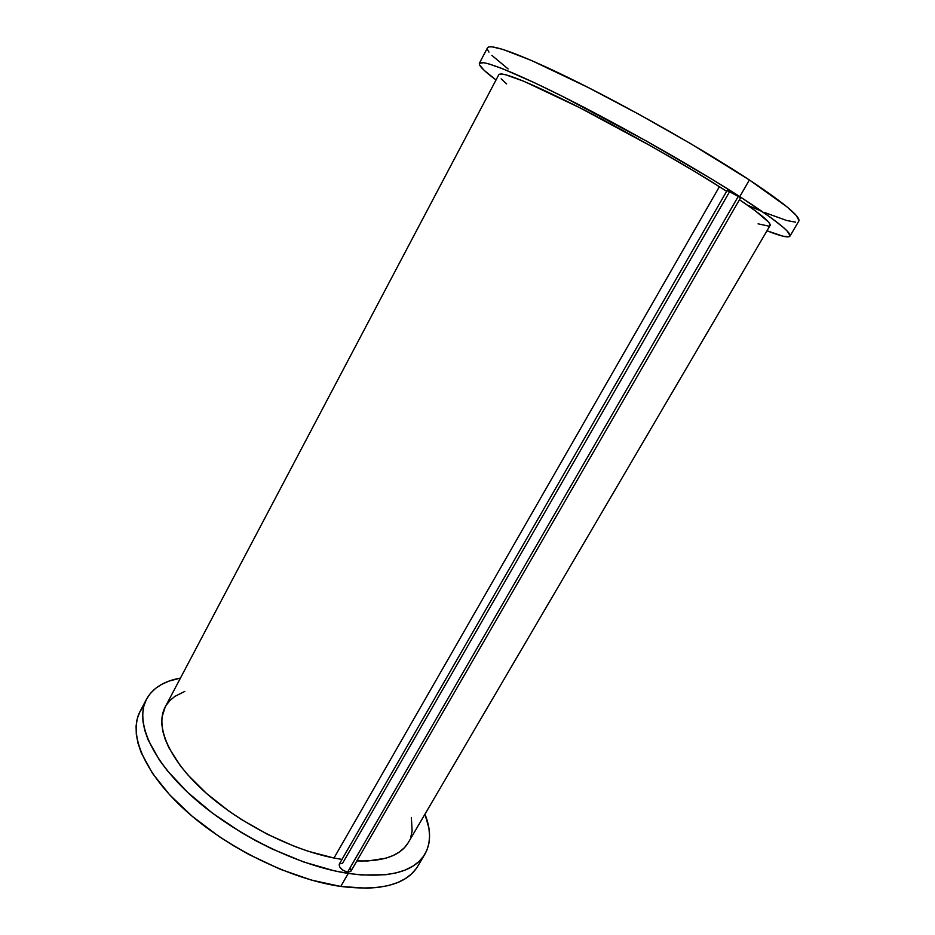 <?xml version="1.0" encoding="UTF-8"?>
<svg xmlns="http://www.w3.org/2000/svg" width="935" height="935" viewBox="0 0 935 935"><rect width="100%" height="100%" fill="white"/><g stroke="black" fill="none" stroke-linecap="round" stroke-linejoin="round"><path stroke-width="1.4" d="M143.955 705.668L140.028 711.558C128.048 733.87 143.955 773.046 185.948 810.832C227.848 848.571 291.533 879.461 340.749 886.45L348.276 873.43C299.142 866.079 235.328 835.025 193.194 797.45C150.967 759.816 134.757 721.049 146.503 699.193C152.709 688.067 164.034 681.031 180.455 678.074L169.118 681.066L161.755 684.326L155.455 688.476L150.313 693.49L146.421 699.357L143.85 706.042L142.693 713.51L142.997 721.703L144.82 730.562L148.174 740.006L159.511 760.237L167.447 770.814L187.526 792.261L212.502 813.169L241.183 832.419L256.459 841.091L272.097 848.968L303.571 861.941L333.97 870.73L348.276 873.43L340.749 886.45C381.012 891.289 406.702 884.522 417.805 866.161L424.864 854.216M424.958 814.163C431.105 829.684 431.082 843.008 424.911 854.146C414.018 872.145 388.469 878.561 348.276 873.43L361.763 874.996L385.699 874.728L395.926 872.963L404.867 870.169L412.464 866.418L418.681 861.789L423.485 856.343L426.898 850.172L428.92 843.358L429.574 835.983L428.92 828.153L424.958 814.163M143.908 705.726L139.946 711.722L137.305 718.536L136.078 726.133L136.311 734.442L138.053 743.418L141.325 752.967L152.51 773.397L169.667 794.844L192.189 816.255L219.07 836.521L233.738 845.859L248.979 854.52L280.325 869.293L311.449 880.092L340.749 886.45L366.812 888.227L378.278 887.408L388.551 885.527L397.539 882.617L405.194 878.736L411.482 873.98L416.367 868.405M165.179 707.035L162.012 717.145L161.802 724.029L162.877 731.497L165.273 739.491L168.99 747.918L180.35 765.765L187.923 774.975L206.495 793.429L228.97 811.148L241.347 819.446L267.597 834.382L294.712 846.456L308.153 851.236L333.994 858.026L719.412 186.673C679.874 161.697 620.945 128.481 574.92 105.258C527.34 81.614 501.99 71.399 498.858 74.613L501.639 73.959L505.122 74.59L523.834 81.263L579.408 107.537L652.139 146.701L694.647 171.444L726.659 191.278L719.412 186.673L333.994 858.026L341.988 859.417L333.994 858.026C290.925 849.658 237.794 822.286 203.094 790.356C168.335 758.378 155.093 725.805 165.144 707.094L498.858 74.613M408.209 842.739L404.423 847.694L399.432 851.96L393.238 855.478L385.886 858.19L367.911 860.96L356.866 860.925C383.42 861.719 400.589 855.572 408.361 842.47L770.054 225.557C771.457 223.091 761.265 214.477 739.503 199.704L755.48 210.936L768.418 221.946L769.926 224.096L770.089 225.499L768.921 226.153L758.086 223.839M506.63 83.881L501.125 78.856M184.849 691.374L174.845 696.4L169.96 700.502L166.161 705.341M410.769 837.164L412.136 831.051L411.342 817.435M789.946 236.146L798.806 221.127C801.003 217.095 784.535 203.374 749.403 179.964C705.726 151.19 635.671 111.183 579.969 83.355C524.149 55.445 489.683 42.87 487.474 47.849L479.375 63.299C481.221 59.045 515.208 72.322 570.677 100.501C626.029 128.609 695.944 168.394 739.784 196.595L749.403 179.964L739.784 196.595C775.068 219.515 791.793 232.698 789.935 236.158C788.369 238.004 780.725 236.216 766.992 230.793L783.156 236.239L789.21 236.707L790.075 235.678L787.153 231.027L783.273 227.369L770.604 217.446L739.784 196.595L712.365 179.473L646.833 141.278L563.162 96.714L534.937 82.946L502.434 68.664L488.409 63.755L483.816 62.703L479.398 63.276L479.503 64.831L484.05 70.242L496.029 79.978C484.178 71.165 478.638 65.602 479.375 63.299M747.509 205.197L762.446 211.661M798.993 220.59L796.293 215.529L787.095 206.939L749.403 179.964L690.533 143.581L639.037 114.374L588.15 87.481L531.571 60.53L503.182 49.497L492.126 46.843L489.017 46.89L487.486 47.814M487.497 49.567L488.97 52.103M491.857 55.364L508.161 68.98M764.246 212.397L786.569 220.461L795.556 222.168M740.543 197.799L727.173 190.378L339.253 864.162C339.031 867.657 341.813 870.333 347.575 872.168L738.486 196.034L347.575 872.168L350.906 871.233L740.625 197.752L734.957 193.931L727.173 190.378M339.428 863.905L342.607 863.227L729.347 192.119L727.173 190.448M350.59 868.533L351.057 870.882M350.754 871.455L347.575 872.168L342.923 870.24L339.545 866.815L339.265 864.139M739.62 197.554L740.204 197.741M140.028 711.558L146.503 699.193"/></g></svg>
